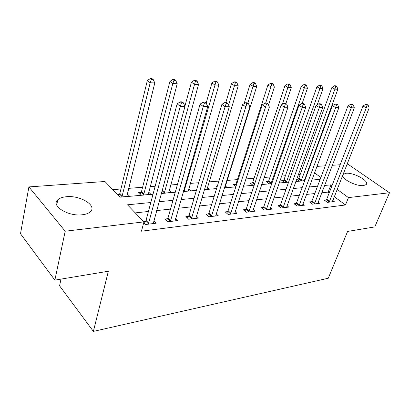 <?xml version="1.0" encoding="UTF-8"?>
<svg xmlns="http://www.w3.org/2000/svg" width="410" height="410" viewBox="0 0 410 410"><rect width="100%" height="100%" fill="white"/><g stroke="black" fill="none" stroke-linecap="round" stroke-linejoin="round"><path stroke-width="0.61" d="M342.975 174.486L345.958 173.276C353.804 172.272 370.127 181.379 366.084 184.638L363.506 185.576C356.608 186.601 341.576 179.057 342.688 175.213M82.21 214.778C68.178 216.67 50.625 205.753 57.764 199.854C59.604 198.122 62.51 197.077 66.476 196.718C80.314 195.165 97.334 205.615 90.4 211.698C88.693 213.328 85.962 214.358 82.21 214.778M61.013 279.107L59.568 285.816L93.383 331.398L328.266 278.231L347.593 231.435L374.771 226.914L389.5 192.741L348.454 197.61L337.128 189.343M93.383 331.398L108.363 271.23L54.863 280.132L20.5 233.756L28.9 186.914L104.945 181.497L120.089 197.179L153.017 194.243M300.171 174.563L298.28 174.711M285.406 175.752L281.567 176.059M270.052 176.987L264.096 177.463M254.072 178.273L245.821 178.934M237.426 179.611L227.068 180.446M218.904 181.102L209.085 181.891M198.681 182.732L190.301 183.403M177.458 184.438L170.662 184.987M155.154 186.232L150.111 186.637M142.603 187.242L128.586 188.369M120.94 188.989L112.811 189.64M309.227 166.942L309.801 166.901M316.909 166.398L325.284 165.799M332.269 165.302L340.136 164.743M347.003 164.251L347.952 164.184L389.5 192.741M306.444 176.003L306.009 175.68M120.007 197.097L129.627 196.236L127.233 193.807M119.423 194.335L117.506 194.504M141.05 192.474L138.293 192.71L140.835 195.237L150.941 194.34L148.671 192.121M161.355 193.11L161.642 193.387L171.298 192.526L169.135 190.496M183.347 191.455L190.758 190.793L188.697 188.923M204.354 189.579L209.377 189.133L207.409 187.411M224.378 187.795L227.212 187.544L225.331 185.945M217.11 186.888L216.101 186.017L217.413 185.904M243.473 186.094L244.309 186.022L243.673 185.494M235.934 186.529L233.526 184.515L235.745 184.326M252.375 182.891L250.249 183.075L252.924 185.253L254.236 185.135M268.34 181.517L266.3 181.691L268.981 183.823L271.809 183.572M283.689 180.195L281.726 180.364L284.412 182.45L288.625 182.076M296.661 179.17L299.249 181.128L304.732 180.641M298.444 178.929L296.696 179.078M305.081 179.698L304.651 179.37M150.813 202.519L127.459 204.81L143.941 221.877L141.46 231.204L345.476 204.979L334.252 196.646M329.189 192.885L328.138 192.111L321.712 192.802M314.762 193.551L306.429 194.448M299.356 195.211L290.49 196.164M283.3 196.943L273.859 197.958M266.541 198.748L256.491 199.829M249.044 200.633L238.328 201.787M230.748 202.601L219.324 203.837M211.601 204.667L199.409 205.979M191.542 206.83L178.524 208.229M170.509 209.095L156.594 210.596M148.425 211.473L135.264 212.892M143.7 222.773L145.386 224.521L156.174 223.209L153.811 220.811M145.581 221.323L143.628 221.554M167.593 218.72L164.789 219.053L167.577 221.82L177.848 220.57L175.608 218.386M188.564 216.239L185.889 216.557L188.708 219.247L198.496 218.058L196.369 216.06M208.562 213.876L206.015 214.174L208.859 216.798L218.197 215.66L216.178 213.825M227.663 211.616L225.223 211.903L228.088 214.456L237.011 213.369L235.089 211.678M245.918 209.459L243.586 209.73L246.466 212.216L254.999 211.176L253.165 209.618M263.384 207.393L261.155 207.655L264.045 210.079L272.209 209.085L270.457 207.634M280.112 205.415L277.975 205.666L280.87 208.029L288.696 207.076L287.02 205.728M296.143 203.519L294.098 203.76L296.999 206.066L304.502 205.154L302.898 203.893M311.528 201.699L309.56 201.93L312.466 204.18L319.672 203.304L318.134 202.13M326.304 199.952L324.412 200.177L327.318 202.376L334.237 201.53L332.761 200.428M54.863 280.132L65.185 231.219L28.9 186.914M345.476 204.979L348.454 197.61M143.941 221.877L65.185 231.219M332.018 185.612L330.962 184.843L324.525 185.474M317.565 186.155L309.222 186.975M302.139 187.667L293.258 188.544M286.057 189.246L276.601 190.173M269.267 190.896L259.192 191.885M251.73 192.618L240.993 193.669M233.392 194.417L221.938 195.539M214.194 196.298L201.966 197.497M194.079 198.271L181.015 199.557M172.974 200.341L159.013 201.715M320.861 177.468L314.506 172.83M309.079 168.864L308.638 168.546M161.243 193.51L175.254 192.259M183.321 191.542L196.416 190.373M204.329 189.666L216.588 188.574M224.347 187.882L235.832 186.857M243.448 186.181L254.21 185.217M261.688 184.551L271.779 183.654M279.123 182.998L288.594 182.153M295.81 181.507L304.707 180.718M311.795 180.082L320.148 179.339M328.138 192.111L330.962 184.843M148.338 224.162L180.277 106.328L184.977 106.364L153.273 223.563M144.274 223.373L146.047 220.385L177.125 103.863L180.277 106.328L181.492 102.818L183.373 102.843L182.107 101.864L180.226 101.839L181.492 102.818M180.226 101.839L177.125 103.863M184.977 106.364L183.373 102.843M126.777 196.492L154.806 82.948L150.183 82.789L147.339 80.56L119.853 193.433L118.603 195.642M151.377 79.484L153.227 79.555L152.084 78.674L150.234 78.602L151.377 79.484L150.183 82.789L121.929 196.923M153.227 79.555L154.806 82.948M147.339 80.56L150.234 78.602M170.386 221.477L203.278 106.523L207.737 106.564L175.085 220.908M166.368 220.621L168.054 217.807L200.095 104.125L203.278 106.523L204.431 103.11L206.215 103.13L204.933 102.177L203.15 102.157L204.431 103.11M203.15 102.157L200.095 104.125M207.737 106.564L206.215 103.13M191.383 218.925L225.1 106.713L229.328 106.749L195.867 218.376M187.416 218.012L189.02 215.347L221.887 104.371L225.1 106.713L226.192 103.387L227.888 103.407L226.597 102.474L224.905 102.454L226.192 103.387M224.905 102.454L221.887 104.371M229.328 106.749L227.888 103.407M211.411 216.485L245.831 106.892L249.854 106.923L215.686 215.962M207.486 215.532L209.018 213L242.597 104.606L245.831 106.892L246.871 103.648L248.48 103.668L247.184 102.761L245.575 102.736L246.871 103.648M245.575 102.736L242.597 104.606M249.854 106.923L248.48 103.668M148.225 194.581L177.212 83.717L172.82 83.563L169.94 81.39L141.481 191.593L139.897 194.304M173.958 80.345L175.716 80.411L174.558 79.55L172.8 79.478L173.958 80.345L172.82 83.563L143.597 194.991M175.716 80.411L177.212 83.717M169.94 81.39L172.8 79.478M168.7 192.756L198.537 84.45L194.355 84.306L191.439 82.179L184.9 106.2M195.437 81.165L197.107 81.226L195.939 80.38L194.263 80.319L195.437 81.165L164.282 193.151M197.107 81.226L198.537 84.45M191.439 82.179L194.263 80.319M188.272 191.014L218.843 85.147L214.86 85.008L211.919 82.933L206.163 103.094M215.891 81.938L217.484 82L216.306 81.175L214.712 81.113L215.891 81.938L184.049 191.388M217.484 82L218.843 85.147M211.919 82.933L214.712 81.113M230.528 214.158L265.552 107.061L269.38 107.092L234.612 213.661M226.643 213.169L228.114 210.76L262.303 104.832L265.552 107.061L266.541 103.894L268.073 103.914L266.772 103.028L265.239 103.007L266.541 103.894M265.239 103.007L262.303 104.832M269.38 107.092L268.073 103.914M206.999 189.343L238.215 85.813L234.412 85.68L231.45 83.65L225.838 102.464M235.396 82.682L236.913 82.743L235.729 81.933L234.207 81.872L235.396 82.682L228.59 105.037M236.913 82.743L238.215 85.813M231.45 83.65L234.207 81.872M248.798 211.934L284.33 107.22L287.979 107.251L252.703 211.457M244.954 210.914L246.364 208.623L281.075 105.047L284.33 107.22L285.278 104.13L286.733 104.15L285.432 103.284L283.971 103.264L285.278 104.13M283.971 103.264L281.075 105.047M287.979 107.251L286.733 104.15M266.274 209.807L302.237 107.374L305.722 107.405L270.016 209.351M262.472 208.762L263.83 206.573L298.977 105.247L302.237 107.374L303.139 104.355L304.533 104.376L303.226 103.53L301.832 103.51L303.139 104.355M301.832 103.51L298.977 105.247M305.722 107.405L304.533 104.376M283.008 207.767L319.334 107.522L322.66 107.553L286.59 207.332M279.246 206.707L280.553 204.61L316.069 105.442L319.334 107.522L320.195 104.57L321.522 104.591L320.215 103.761L318.888 103.745L320.195 104.57M318.888 103.745L316.069 105.442M322.66 107.553L321.522 104.591M224.931 187.749L256.701 86.448L253.072 86.32L250.1 84.332L244.093 103.668M254.01 83.389L255.466 83.445L254.272 82.656L252.816 82.6L254.01 83.389L247.794 103.187M255.466 83.445L256.701 86.448M250.1 84.332L252.816 82.6M268.514 104.986L274.372 87.053L270.902 86.935L267.92 84.988L236.16 183.531L234.879 185.648M271.799 84.07L273.188 84.122L271.994 83.348L270.605 83.291L271.799 84.07L265.685 103.012M273.188 84.122L274.372 87.053M267.92 84.988L270.605 83.291M285.888 103.586L291.279 87.632L287.958 87.52L284.965 85.613L252.791 182.117L251.555 184.141M288.819 84.716L290.147 84.767L288.947 84.009L287.615 83.958L288.819 84.716L282.331 104.273M290.147 84.767L291.279 87.632M284.965 85.613L287.615 83.958M299.049 205.815L335.667 107.661L338.844 107.692L302.483 205.395M295.328 204.739L296.584 202.73L332.407 105.631L335.667 107.661L336.492 104.775L337.763 104.796L336.456 103.986L335.18 103.966L336.492 104.775M335.18 103.966L332.407 105.631M338.844 107.692L337.763 104.796M302.124 103.515L307.469 88.191L304.287 88.083L301.288 86.213L268.755 180.754L267.561 182.696M305.112 85.336L306.383 85.382L305.183 84.639L303.907 84.593L305.112 85.336L304.287 88.083L271.025 183.639M306.383 85.382L307.469 88.191M301.288 86.213L303.907 84.593M314.434 203.944L351.288 107.799L354.332 107.825L317.729 203.539M310.749 202.853L311.964 200.931L348.034 105.806L351.288 107.799L352.077 104.975L353.297 104.991L351.99 104.201L350.776 104.181L352.077 104.975M350.776 104.181L348.034 105.806M354.332 107.825L353.297 104.991M317.237 104.74L322.983 88.724L319.933 88.616L316.935 86.787L284.094 179.447L282.946 181.312M320.722 85.931L321.942 85.977L320.743 85.249L319.523 85.198L320.722 85.931L319.933 88.616L286.375 182.276M321.942 85.977L322.983 88.724M316.935 86.787L319.523 85.198M329.204 202.145L366.248 107.927L369.164 107.953L332.372 201.756M325.56 201.043L326.734 199.198L363.004 105.98L366.248 107.927L367.006 105.165L368.17 105.18L366.868 104.401L365.705 104.386L367.006 105.165M365.705 104.386L363.004 105.98M369.164 107.953L368.17 105.18M304.302 180.677L337.866 89.236L334.939 89.134L331.946 87.335L298.849 178.191L297.737 179.985M335.698 86.5L336.871 86.546L335.667 85.828L334.498 85.782L335.698 86.5L334.939 89.134L301.135 180.959M336.871 86.546L337.866 89.236M331.946 87.335L334.498 85.782M148.492 223.921L145.734 221.082M148.804 223.224L146.047 220.385M119.853 193.433L122.364 196.016M119.566 194.104L122.072 196.692M170.534 221.241L167.741 218.484M170.847 220.565L168.054 217.807M191.531 218.694L188.713 216.008M191.844 218.028L189.02 215.347M211.555 216.26L208.71 213.651M211.867 215.609L209.018 213M141.481 191.593L144.033 194.109M141.194 192.249L143.741 194.765M162.222 189.922L164.712 192.285M162.022 190.65L164.42 192.931M183.788 189.912L184.474 190.542M183.583 190.619L184.187 191.173M230.671 213.938L227.806 211.396M230.984 213.302L228.114 210.76M248.942 211.719L246.056 209.243M249.249 211.094L246.364 208.623M266.413 209.592L263.522 207.183M266.72 208.982L263.83 206.573M283.146 207.562L280.25 205.21M283.454 206.963L280.553 204.61M236.16 183.531L236.744 184.018M235.878 184.121L236.534 184.669M252.791 182.117L254.723 183.68M252.504 182.691L254.507 184.321M299.187 205.615L296.281 203.314M299.49 205.026L296.584 202.73M268.755 180.754L271.44 182.875M268.473 181.322L271.154 183.444M314.567 203.744L311.661 201.5M314.87 203.17L311.964 200.931M284.094 179.447L286.79 181.522M283.812 180.005L286.503 182.081M329.338 201.951L326.432 199.757M329.64 201.387L326.734 199.198M298.849 178.191L301.545 180.221M298.572 178.739L301.263 180.769M343.19 174.235L342.673 175.547M57.764 199.854L56.708 205.077"/></g></svg>
